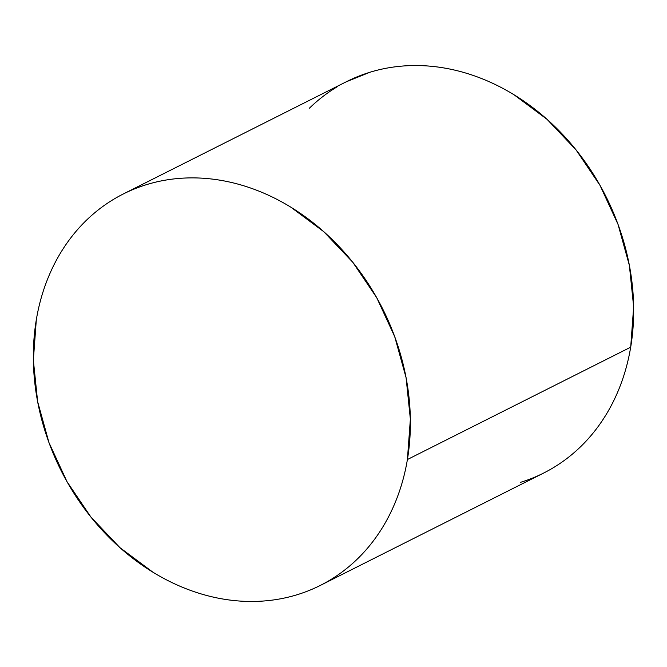 <?xml version="1.0" encoding="UTF-8"?>
<svg xmlns="http://www.w3.org/2000/svg" width="667" height="667" viewBox="0 0 667 667"><rect width="100%" height="100%" fill="white"/><g stroke="black" fill="none" stroke-linecap="round" stroke-linejoin="round"><path stroke-width="1" d="M320.343 585.409L543.63 473.061A219.109 179.973 -116.7 0 0 630.69 347.182A219.109 179.973 -116.7 0 0 551.567 123.445A219.109 179.973 -116.7 0 0 346.657 81.591L123.37 193.939A219.109 179.973 63.3 0 1 328.281 235.801A219.109 179.973 63.3 0 1 407.404 459.53L630.69 347.182L407.404 459.53A219.109 179.973 63.3 0 1 320.343 585.409A219.109 179.973 63.3 0 1 115.433 543.555A219.109 179.973 63.3 0 1 36.31 319.818A219.109 179.973 63.3 0 1 123.37 193.939M36.31 319.818L33.35 360.172L37.635 401.651L48.991 442.671L67 481.657L90.954 517.108L119.943 547.665L152.843 572.144C164.365 579.206 176.213 585.026 188.402 589.611C200.584 594.197 212.865 597.465 225.238 599.4C237.619 601.334 249.858 601.909 261.956 601.125C274.045 600.342 285.776 598.207 297.123 594.731C308.471 591.245 319.235 586.485 329.398 580.448C339.57 574.404 348.949 567.2 357.545 558.838C366.141 550.467 373.787 541.095 380.473 530.724C387.168 520.352 392.78 509.171 397.315 497.19C401.842 485.209 405.211 472.653 407.404 459.53L410.363 419.176L406.086 377.697L394.722 336.677L376.722 297.69L352.76 262.239L323.778 231.691L290.87 207.204C279.348 200.142 267.5 194.322 255.319 189.736C243.13 185.151 230.857 181.891 218.476 179.948C206.095 178.014 193.864 177.439 181.766 178.222C169.668 179.006 157.946 181.141 146.59 184.626C135.243 188.102 124.487 192.863 114.315 198.899C104.144 204.944 94.764 212.148 86.168 220.51C77.572 228.881 69.935 238.252 63.24 248.624C56.545 258.996 50.934 270.177 46.407 282.158C41.871 294.139 38.511 306.695 36.31 319.818M520.41 482.374C531.757 478.898 542.513 474.137 552.685 468.101C562.856 462.056 572.236 454.852 580.832 446.49C589.428 438.119 597.065 428.748 603.76 418.376C610.455 408.004 616.066 396.823 620.593 384.842C625.129 372.861 628.489 360.305 630.69 347.182L633.65 306.828L629.365 265.349L618.009 224.329L600 185.343L576.046 149.892L547.057 119.335L514.157 94.856C502.635 87.794 490.787 81.974 478.598 77.389C466.416 72.803 454.135 69.535 441.762 67.6C429.381 65.666 417.142 65.091 405.044 65.875C392.955 66.658 381.224 68.793 369.877 72.269L346.04 81.899M337.602 86.552C327.43 92.596 318.051 99.8 309.455 108.162"/></g></svg>
